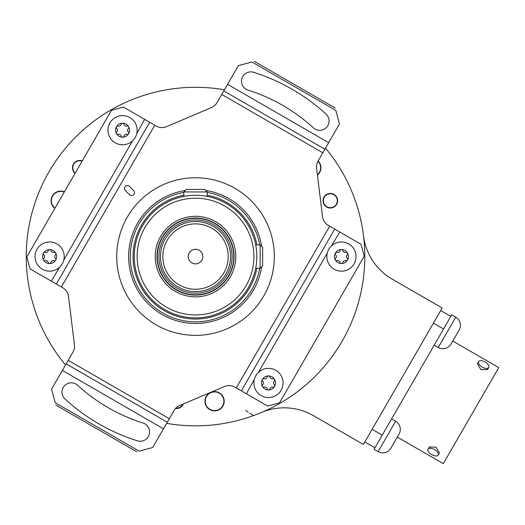 <?xml version="1.0" encoding="UTF-8"?>
<svg xmlns="http://www.w3.org/2000/svg" width="525" height="525" viewBox="0 0 525 525"><rect width="100%" height="100%" fill="white"/><g stroke="black" fill="none" stroke-linecap="round" stroke-linejoin="round"><path stroke-width="0.79" d="M75.075 173.335A7.297 7.297 0 0 1 82.267 160.886M75.246 173.047A6.963 6.963 0 0 1 82.097 161.175M328.67 142.695L318.071 161.05A11.675 11.675 0 0 0 316.595 168.308L322.534 216.687A11.675 11.675 0 0 0 328.289 225.376L361.016 244.276L364.219 256.233L279.582 402.833L267.619 406.035L234.892 387.142A11.675 11.675 0 0 0 224.497 386.505L179.629 405.549A11.675 11.675 0 0 0 174.077 410.458L152.683 447.517L139.125 451.146C136.041 451.973 136.041 451.973 139.125 451.146L55.21 402.701C56.037 405.786 56.037 405.786 55.21 402.701L51.581 389.143L72.975 352.085A11.675 11.675 0 0 0 74.452 344.827L68.513 296.448A11.675 11.675 0 0 0 62.764 287.759L30.037 268.866L26.828 256.902L111.464 110.309L123.428 107.1L156.155 126A11.675 11.675 0 0 0 166.556 126.637L211.424 107.586A11.675 11.675 0 0 0 216.969 102.677L238.37 65.625L251.921 61.989C255.006 61.163 255.006 61.163 251.921 61.989L335.836 110.44C335.009 107.356 335.009 107.356 335.836 110.44L339.465 123.992L328.67 142.695L227.568 84.328M166.628 423.36A169.273 169.273 0 0 0 325.52 148.148M224.418 89.782A169.273 169.273 0 0 0 65.527 364.987A169.273 169.273 0 0 1 48.93 341.204A169.273 169.273 0 0 0 65.527 364.987M175.527 408.483A7.297 7.297 0 0 1 175.514 408.476A7.297 7.297 0 0 0 183.225 404.02M337.083 197.932A7.297 7.297 0 0 1 333.132 207.467A7.297 7.297 0 0 1 323.603 203.516A7.297 7.297 0 0 1 327.548 193.981A7.297 7.297 0 0 1 337.083 197.932M214.574 410.878A9.634 9.634 0 0 0 224.201 401.244A9.634 9.634 0 0 0 214.574 391.617A9.634 9.634 0 0 0 204.94 401.244A9.634 9.634 0 0 0 214.574 410.878M317.435 175.153A9.634 9.634 0 0 0 318.13 160.952M56.556 192.032A9.634 9.634 0 0 1 64.398 191.828A9.634 9.634 0 0 0 54.849 208.373M86.468 127.109L86.047 127.463M83.751 129.445L80.437 132.438M28.882 226.852L28.973 226.314M29.544 223.328L30.483 218.964M253.116 415.748L252.597 415.931M249.729 416.929L245.477 418.307M362.171 226.852L362.073 226.314M361.502 223.328L360.57 218.964M26.25 256.567A169.273 169.273 0 0 1 28.79 227.364A169.273 169.273 0 0 0 26.25 256.567M245.766 410.491L248.233 412.269M249.703 413.241L253.601 415.57M261.522 412.447A58.373 58.373 0 0 1 313.464 415.649L363.379 444.472L442.181 307.985L392.26 279.162A58.373 58.373 0 0 1 363.517 235.784M317.979 161.214A9.338 9.338 0 0 1 317.395 174.805M451.71 314.836L455.752 317.166L451.71 314.836L374.076 449.295L378.118 451.631A9.338 9.338 0 0 0 390.876 448.212L399.046 434.057A9.338 9.338 0 0 0 395.627 421.299L391.584 418.97M374.948 447.779L364.842 441.945L374.948 447.779M455.752 317.166A9.338 9.338 0 0 1 459.172 329.923L451.001 344.078A9.338 9.338 0 0 1 438.237 347.498L455.752 317.166A9.338 9.338 0 0 1 459.172 329.923M450.831 316.352L440.724 310.511L450.831 316.352M434.195 345.161L438.237 347.498M452.747 341.047L498.75 367.605L443.297 463.654L397.3 437.095M438.165 455.031L439.432 452.839L435.967 447.162L429.319 447.005L428.059 449.19A5.834 2.92 -150 0 0 431.655 454.637A5.834 2.92 -150 0 0 438.165 455.031A5.834 2.92 -150 0 0 434.569 449.584A5.834 2.92 -150 0 0 428.059 449.19M478.61 361.633L477.343 363.825L480.808 369.502L487.456 369.659L488.716 367.474A5.834 2.92 30 0 0 485.12 362.027A5.834 2.92 30 0 0 478.61 361.633A5.834 2.92 30 0 0 482.199 367.08A5.834 2.92 30 0 0 488.716 367.474M222.659 396.578A9.338 9.338 0 0 1 219.24 409.336A9.338 9.338 0 0 1 206.482 405.917A9.338 9.338 0 0 1 209.902 393.159A9.338 9.338 0 0 1 222.659 396.578M55 208.117A9.338 9.338 0 0 1 64.253 192.084M256.81 255.682L256.81 256.567A61.287 61.287 0 0 0 195.523 195.28A61.287 61.287 0 0 0 134.236 256.567A61.287 61.287 0 0 0 195.523 317.855A61.287 61.287 0 0 0 256.81 256.567L256.81 257.453M256.535 250.733L256.338 248.955M255.865 267.304L255.695 268.242L260.144 268.242L260.144 244.893L255.695 244.893L255.865 245.831M256.522 250.615L256.594 251.409M256.659 252.223L256.712 253.063M256.758 253.923L256.791 254.796M187.76 195.773L188.16 195.72M187.136 195.858L184.413 196.298M189.19 195.608L189.965 195.53M193.318 195.32L194.198 195.293M195.083 195.28L195.969 195.28M196.855 195.293L197.735 195.32M201.082 195.53L201.856 195.608M202.591 195.687L203.287 195.773M256.791 258.339L256.758 259.212M256.712 260.072L256.659 260.912M256.594 261.732L256.279 264.666M256.193 265.289L256.108 265.86L256.193 265.289M256.023 266.378L255.951 266.825L256.023 266.378M253.897 256.567A58.373 58.373 0 0 1 195.523 314.941A58.373 58.373 0 0 1 137.156 256.567A58.373 58.373 0 0 1 195.523 198.201A58.373 58.373 0 0 1 253.897 256.567M235.797 256.567A40.274 40.274 0 0 1 195.523 296.842A40.274 40.274 0 0 1 155.249 256.567A40.274 40.274 0 0 1 195.523 216.293A40.274 40.274 0 0 1 235.797 256.567M234.052 256.567A38.522 38.522 0 0 1 195.523 295.096A38.522 38.522 0 0 1 157.001 256.567A38.522 38.522 0 0 1 195.523 218.046A38.522 38.522 0 0 1 234.052 256.567M233.041 247.82L233.415 249.618M233.52 250.189L233.612 250.793M233.704 251.442L233.789 252.118M233.802 252.217L233.868 252.82M233.933 253.542L233.979 254.284M234.019 255.038L234.038 255.8M196.291 218.052L197.052 218.072M197.807 218.111L198.548 218.164M199.27 218.229L199.9 218.295M199.979 218.302L200.655 218.387M201.298 218.479L201.908 218.577M202.473 218.676L202.991 218.774L202.473 218.676M189.144 218.577L189.748 218.479M190.398 218.387L191.074 218.302M191.159 218.295L191.776 218.229M192.498 218.164L193.246 218.111M193.994 218.072L194.762 218.052M233.468 263.248L233.468 261.286M233.468 251.856L233.468 249.887M234.038 257.335L234.019 258.097M233.979 258.851L233.933 259.593M233.868 260.315L233.796 260.978M233.789 261.017L233.704 261.699M233.612 262.342L233.52 262.953M233.415 263.517L233.317 264.036L233.415 263.517M233.139 264.902L233.041 265.315M157.29 256.567A38.233 38.233 0 0 1 195.523 218.334A38.233 38.233 0 0 1 233.756 256.567A38.233 38.233 0 0 1 195.523 294.801A38.233 38.233 0 0 1 157.29 256.567M232.109 256.567A36.586 36.586 0 0 1 195.523 293.153A36.586 36.586 0 0 1 158.937 256.567A36.586 36.586 0 0 1 195.523 219.982A36.586 36.586 0 0 1 232.109 256.567M230.547 256.567A35.024 35.024 0 0 1 195.523 291.592A35.024 35.024 0 0 1 160.499 256.567A35.024 35.024 0 0 1 195.523 221.543A35.024 35.024 0 0 1 230.547 256.567M202.821 256.567A7.297 7.297 0 0 1 195.523 263.865A7.297 7.297 0 0 1 188.226 256.567A7.297 7.297 0 0 1 195.523 249.27A7.297 7.297 0 0 1 202.821 256.567M202.204 218.63L200.242 218.63M190.811 218.63L188.843 218.63M260.144 244.893L262.651 247.4L262.651 265.735L260.144 268.242M207.198 196.402L207.198 191.947L183.848 191.947L183.848 196.402M207.198 191.947L204.691 189.44L186.355 189.44L183.848 191.947M182.779 404.211A6.963 6.963 0 0 1 175.796 408.181M326.858 206.758A6.963 6.963 0 0 1 324.312 197.243A6.963 6.963 0 0 1 333.828 194.69A6.963 6.963 0 0 1 336.374 204.205A6.963 6.963 0 0 1 326.858 206.758M122.568 144.788A14.595 14.595 0 0 1 107.973 130.193A14.595 14.595 0 0 1 122.568 115.605A14.595 14.595 0 0 1 137.156 130.193A14.595 14.595 0 0 1 122.568 144.788M63.774 260.039L132.622 140.772M133.252 140.129L133.842 139.453M134.387 138.744L135.338 137.248M135.404 137.123L135.765 136.421M136.146 135.529L136.474 134.597M136.743 133.658L144.657 119.359M56.319 284.038L149.717 122.279L56.319 284.038M51.266 281.124L59.66 267.146M60.29 266.503L60.88 265.827M61.425 265.125L62.377 263.622M62.442 263.504L62.797 262.795M63.184 261.903L63.512 260.978M127.28 217.166A78.802 78.802 0 0 1 234.924 188.324A78.802 78.802 0 0 1 263.767 295.969A78.802 78.802 0 0 1 156.122 324.811A78.802 78.802 0 0 1 127.28 217.166M125.357 190.529L129.485 194.657A2.92 2.92 0 0 0 133.612 194.657A2.92 2.92 0 0 0 133.612 190.529L129.485 186.401A2.92 2.92 0 0 0 125.357 186.401A2.92 2.92 0 0 0 125.357 190.529M64.995 399.013A9.338 9.338 0 0 1 64.418 385.822A9.338 9.338 0 0 1 77.615 385.245A174.53 174.53 0 0 0 143.043 423.019A9.338 9.338 0 0 1 149.139 434.733A9.338 9.338 0 0 1 137.425 440.836A193.207 193.207 0 0 1 64.995 399.013M167.272 422.238L66.176 363.871M268.485 397.537A14.595 14.595 0 0 1 253.89 382.942A14.595 14.595 0 0 1 268.485 368.353A14.595 14.595 0 0 1 283.08 382.942A14.595 14.595 0 0 1 268.485 397.537M327.272 253.102L258.431 372.369M257.795 373.006L257.204 373.688M256.659 374.391L255.708 375.893M255.636 376.025L255.281 376.72M254.901 377.613L254.573 378.538M254.31 379.477L246.389 393.776M339.78 232.017L331.393 245.995M330.757 246.632L330.166 247.308M329.621 248.017L328.67 249.519M328.598 249.651L328.25 250.346M327.863 251.239L327.534 252.164M241.336 390.856L334.727 229.097M341.447 271.162A14.595 14.595 0 0 1 326.852 256.567A14.595 14.595 0 0 1 341.447 241.973A14.595 14.595 0 0 1 356.042 256.567A14.595 14.595 0 0 1 341.447 271.162M347.511 253.063A7.002 7.002 0 0 0 335.383 253.063A7.002 7.002 0 0 0 341.447 263.57A7.002 7.002 0 0 0 347.511 253.063A1.398 1.398 0 0 0 345.896 252.42A2.454 2.454 0 0 1 342.812 250.642A1.398 1.398 0 0 0 340.082 250.642A2.454 2.454 0 0 1 336.998 252.42A1.398 1.398 0 0 0 335.632 254.782A2.454 2.454 0 0 1 335.632 258.353A1.398 1.398 0 0 0 336.998 260.708A2.454 2.454 0 0 1 340.082 262.493A1.398 1.398 0 0 0 342.812 262.493A2.454 2.454 0 0 1 345.896 260.708A1.398 1.398 0 0 0 347.261 258.353A2.454 2.454 0 0 1 347.261 254.782A1.398 1.398 0 0 0 347.511 253.063M274.549 379.437A7.002 7.002 0 0 0 262.421 379.437A7.002 7.002 0 0 0 268.485 389.944A7.002 7.002 0 0 0 274.549 379.437A1.398 1.398 0 0 0 272.934 378.801A2.454 2.454 0 0 1 269.85 377.016A1.398 1.398 0 0 0 267.12 377.016A2.454 2.454 0 0 1 264.036 378.801A1.398 1.398 0 0 0 262.671 381.157A2.454 2.454 0 0 1 262.671 384.727A1.398 1.398 0 0 0 264.036 387.089A2.454 2.454 0 0 1 267.12 388.867A1.398 1.398 0 0 0 269.85 388.867A2.454 2.454 0 0 1 272.934 387.089A1.398 1.398 0 0 0 274.299 384.727A2.454 2.454 0 0 1 274.299 381.157A1.398 1.398 0 0 0 274.549 379.437M248.003 90.116A9.338 9.338 0 0 1 241.907 78.402A9.338 9.338 0 0 1 253.621 72.306A193.207 193.207 0 0 1 326.051 114.122A9.338 9.338 0 0 1 326.629 127.319A9.338 9.338 0 0 1 313.432 127.89A174.53 174.53 0 0 0 248.003 90.116M324.877 149.271L223.775 90.897M49.599 241.979A14.595 14.595 0 0 1 64.194 256.567A14.595 14.595 0 0 1 49.599 271.162A14.595 14.595 0 0 1 35.011 256.567A14.595 14.595 0 0 1 49.599 241.979M43.536 260.072A7.002 7.002 0 0 0 55.67 260.072A7.002 7.002 0 0 0 49.599 249.565A7.002 7.002 0 0 0 43.536 260.072A1.398 1.398 0 0 0 45.15 260.715A2.454 2.454 0 0 1 48.241 262.5A1.398 1.398 0 0 0 50.964 262.5A2.454 2.454 0 0 1 54.055 260.715A1.398 1.398 0 0 0 55.414 258.353A2.454 2.454 0 0 1 55.414 254.789A1.398 1.398 0 0 0 54.055 252.427A2.454 2.454 0 0 1 50.964 250.642A1.398 1.398 0 0 0 48.241 250.642A2.454 2.454 0 0 1 45.15 252.427A1.398 1.398 0 0 0 43.785 254.789A2.454 2.454 0 0 1 43.785 258.353A1.398 1.398 0 0 0 43.536 260.072M128.632 126.689A7.002 7.002 0 0 0 116.498 126.689A7.002 7.002 0 0 0 122.568 137.196A7.002 7.002 0 0 0 128.632 126.689A1.398 1.398 0 0 0 127.017 126.053A2.454 2.454 0 0 1 123.926 124.268A1.398 1.398 0 0 0 121.203 124.268A2.454 2.454 0 0 1 118.112 126.053A1.398 1.398 0 0 0 116.753 128.408A2.454 2.454 0 0 1 116.753 131.978A1.398 1.398 0 0 0 118.112 134.341A2.454 2.454 0 0 1 121.203 136.119A1.398 1.398 0 0 0 123.926 136.119A2.454 2.454 0 0 1 127.017 134.341A1.398 1.398 0 0 0 128.382 131.978A2.454 2.454 0 0 1 128.382 128.408A1.398 1.398 0 0 0 128.632 126.689M382.246 435.14L372.14 429.306M443.533 328.985L433.427 323.151M378.118 451.631L395.627 421.299M261.64 266.746A66.892 66.892 0 0 1 128.828 261.673A66.892 66.892 0 0 1 185.345 190.457M205.702 190.457A66.892 66.892 0 0 1 261.64 246.389M259.717 268.242A65.244 65.244 0 0 1 130.541 262.428A65.244 65.244 0 0 1 183.848 192.373M207.198 192.373A65.244 65.244 0 0 1 259.717 244.893M183.848 195.195A62.475 62.475 0 0 0 195.523 319.043A62.475 62.475 0 0 0 256.896 268.242M256.896 244.893A62.475 62.475 0 0 0 207.198 195.195M228.211 256.567A32.688 32.688 0 0 1 195.523 289.255A32.688 32.688 0 0 1 162.835 256.567A32.688 32.688 0 0 1 195.523 223.88A32.688 32.688 0 0 1 228.211 256.567M61.379 286.958L154.77 125.199M322.829 152.808L221.734 94.434M236.283 387.942L329.674 226.177M169.319 418.701L68.217 360.334M163.478 428.813L62.383 370.44M335.193 108.045L254.317 61.346M136.736 451.789L55.853 405.09"/></g></svg>

